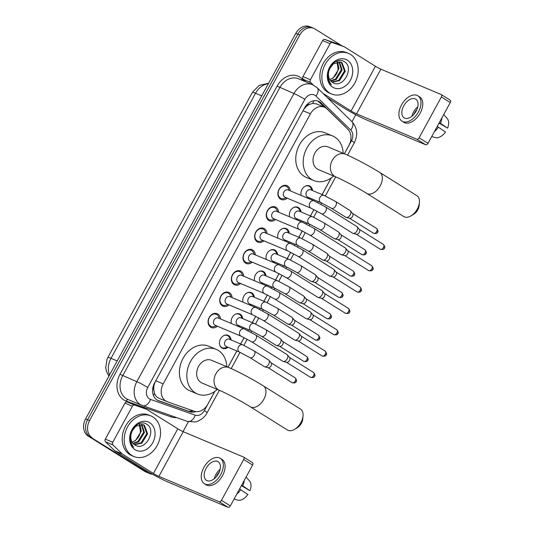 <?xml version="1.0" encoding="UTF-8"?>
<svg xmlns="http://www.w3.org/2000/svg" width="534" height="534" viewBox="0 0 534 534"><rect width="100%" height="100%" fill="white"/><g stroke="black" fill="none" stroke-linecap="round" stroke-linejoin="round"><path stroke-width="0.8" d="M228.011 347.254A7.042 5.574 -67.2 0 1 222.565 348.308A7.042 5.574 -67.2 0 1 221.937 347.981A7.042 5.574 -67.2 0 1 220.348 339.25A7.042 5.574 -67.2 0 1 228.031 335.325A7.042 5.574 -67.2 0 1 228.659 335.652A7.042 5.574 -67.2 0 1 231.082 339.951M231.362 323.504A7.042 5.574 -67.2 0 1 233.245 315.981A7.042 5.574 -67.2 0 1 239.666 313.985A7.042 5.574 -67.2 0 1 240.293 314.312A7.042 5.574 -67.2 0 1 242.716 318.611M239.646 325.914A7.042 5.574 -67.2 0 1 238.665 326.574M243.003 302.164A7.042 5.574 -67.2 0 1 244.879 294.641A7.042 5.574 -67.2 0 1 251.3 292.639A7.042 5.574 -67.2 0 1 251.935 292.966A7.042 5.574 -67.2 0 1 254.351 297.264M251.28 304.567A7.042 5.574 -67.2 0 1 250.299 305.234M254.638 280.824A7.042 5.574 -67.2 0 1 256.52 273.295A7.042 5.574 -67.2 0 1 262.935 271.299A7.042 5.574 -67.2 0 1 263.569 271.626A7.042 5.574 -67.2 0 1 265.992 275.924M262.922 283.227A7.042 5.574 -67.2 0 1 261.934 283.894M266.272 259.477A7.042 5.574 -67.2 0 1 268.155 251.955A7.042 5.574 -67.2 0 1 274.576 249.952A7.042 5.574 -67.2 0 1 275.204 250.279A7.042 5.574 -67.2 0 1 277.627 254.578M274.556 261.88A7.042 5.574 -67.2 0 1 273.575 262.548M277.914 238.137A7.042 5.574 -67.2 0 1 279.789 230.608A7.042 5.574 -67.2 0 1 286.211 228.612A7.042 5.574 -67.2 0 1 286.845 228.939A7.042 5.574 -67.2 0 1 289.261 233.238M286.191 240.54A7.042 5.574 -67.2 0 1 285.209 241.208M289.548 216.791A7.042 5.574 -67.2 0 1 291.43 209.268A7.042 5.574 -67.2 0 1 297.845 207.272A7.042 5.574 -67.2 0 1 298.479 207.599A7.042 5.574 -67.2 0 1 300.902 211.898M297.825 219.2A7.042 5.574 -67.2 0 1 296.844 219.861M301.183 195.451A7.042 5.574 -67.2 0 1 303.065 187.921A7.042 5.574 -67.2 0 1 309.486 185.925A7.042 5.574 -67.2 0 1 310.114 186.253A7.042 5.574 -67.2 0 1 312.537 190.551M309.466 197.854A7.042 5.574 -67.2 0 1 308.485 198.521M217.365 326.214A7.489 5.927 -67.2 0 1 211.357 327.516A7.489 5.927 -67.2 0 1 210.69 327.168A7.489 5.927 -67.2 0 1 208.994 317.877A7.489 5.927 -67.2 0 1 217.164 313.705A7.489 5.927 -67.2 0 1 217.839 314.052A7.489 5.927 -67.2 0 1 220.435 318.911M228.999 304.867A7.489 5.927 -67.2 0 1 222.998 306.176A7.489 5.927 -67.2 0 1 222.324 305.828A7.489 5.927 -67.2 0 1 220.635 296.537A7.489 5.927 -67.2 0 1 228.806 292.365A7.489 5.927 -67.2 0 1 229.473 292.712A7.489 5.927 -67.2 0 1 232.07 297.565M240.64 283.527A7.489 5.927 -67.2 0 1 234.633 284.829A7.489 5.927 -67.2 0 1 233.959 284.482A7.489 5.927 -67.2 0 1 232.27 275.19A7.489 5.927 -67.2 0 1 240.44 271.018A7.489 5.927 -67.2 0 1 241.114 271.365A7.489 5.927 -67.2 0 1 243.711 276.225M252.275 262.187A7.489 5.927 -67.2 0 1 246.267 263.489A7.489 5.927 -67.2 0 1 245.6 263.142A7.489 5.927 -67.2 0 1 243.904 253.85A7.489 5.927 -67.2 0 1 252.075 249.678A7.489 5.927 -67.2 0 1 252.749 250.025A7.489 5.927 -67.2 0 1 255.345 254.885M263.909 240.841A7.489 5.927 -67.2 0 1 257.902 242.142A7.489 5.927 -67.2 0 1 257.234 241.795A7.489 5.927 -67.2 0 1 255.539 232.504A7.489 5.927 -67.2 0 1 263.716 228.332A7.489 5.927 -67.2 0 1 264.383 228.686A7.489 5.927 -67.2 0 1 266.98 233.538M275.551 219.501A7.489 5.927 -67.2 0 1 269.543 220.802A7.489 5.927 -67.2 0 1 268.869 220.455A7.489 5.927 -67.2 0 1 267.18 211.164A7.489 5.927 -67.2 0 1 275.35 206.992A7.489 5.927 -67.2 0 1 276.018 207.339A7.489 5.927 -67.2 0 1 278.621 212.198M287.185 198.154A7.489 5.927 -67.2 0 1 281.178 199.456A7.489 5.927 -67.2 0 1 280.51 199.109A7.489 5.927 -67.2 0 1 278.815 189.824A7.489 5.927 -67.2 0 1 286.985 185.652A7.489 5.927 -67.2 0 1 287.659 185.999A7.489 5.927 -67.2 0 1 290.256 190.852M344.337 153.772L348.996 145.221A13.203 10.446 112.8 0 0 347.848 129.241L327.068 108.969A13.203 10.446 112.8 0 0 325.62 107.828A13.203 10.446 112.8 0 0 324.438 107.221A13.203 10.446 112.8 0 0 310.421 113.822L163.184 383.873A13.203 10.446 112.8 0 0 166.962 401.608A13.203 10.446 112.8 0 0 167.422 401.788L194.122 411.187A13.203 10.446 112.8 0 0 207.686 404.405L214.775 391.395M153.839 390.147A13.203 10.446 -67.2 0 1 154.072 385.261L153.959 385.468A4.399 3.484 112.8 0 0 153.839 390.147L154.566 393.304C155.394 395.827 156.996 397.523 159.359 398.391M324.438 107.221L316.508 103.883L312.604 103.449L309.687 104.297A4.399 3.484 112.8 0 0 305.942 106.713A13.203 1.028 -151.4 0 0 305.468 106.42M305.942 106.713L305.828 106.913A13.203 10.446 -67.2 0 1 309.687 104.297M305.828 106.913L303.773 109.35M155.094 382.017L154.072 385.261M227.971 367.198L236.822 350.965M240.634 343.969L244.105 337.601M247.903 330.646L248.457 329.618M252.268 322.629L255.746 316.262M259.537 309.299L260.098 308.278M263.909 301.283L267.38 294.915M271.172 287.959L271.733 286.932M275.544 279.943L279.015 273.575M282.813 266.613L283.367 265.592M287.179 258.596L290.65 252.228M294.448 245.273L295.008 244.245M298.82 237.256L302.291 230.888M306.082 223.926L306.643 222.905M310.454 215.916L313.925 209.548M317.717 202.586L318.277 201.558M322.089 194.57L331.14 177.969M152.557 474.232A13.203 10.446 -67.2 0 1 149.707 473.591A13.203 10.446 -67.2 0 1 148.525 472.977L90.166 436.899A13.203 10.446 -67.2 0 1 87.569 419.777L297.825 34.143A13.203 10.446 -67.2 0 1 311.843 27.534A13.203 10.446 -67.2 0 0 297.825 34.143L87.569 419.777A13.203 10.446 -67.2 0 0 90.166 436.899L146.543 472.143L88.183 436.064A13.203 10.446 -67.2 0 1 85.58 418.943L295.836 33.308A13.203 10.446 -67.2 0 1 309.86 26.7L313.825 28.369A13.203 10.446 -67.2 0 1 315.007 28.983L341.934 45.811M149.707 473.591L147.724 472.75A13.203 10.446 -67.2 0 1 146.543 472.143A13.203 10.446 -67.2 0 0 147.724 472.75L145.742 471.916A13.203 10.446 -67.2 0 1 144.554 471.302L88.183 436.064M346.119 127.559A13.203 10.446 112.8 0 0 345.091 126.371L321.201 103.055A13.203 10.446 112.8 0 0 319.753 101.914A13.203 10.446 112.8 0 0 318.564 101.3A13.203 10.446 112.8 0 0 304.547 107.908L154.573 382.971A13.203 10.446 112.8 0 0 158.358 400.707A13.203 10.446 112.8 0 0 158.818 400.887L189.523 411.701A13.203 10.446 112.8 0 0 195.704 411.574M317.55 100.946A13.203 10.446 -67.2 0 1 317.763 101.08A13.203 10.446 -67.2 0 1 319.212 102.221L324.258 107.14M92.148 437.733A13.203 10.446 -67.2 0 1 89.552 420.612L299.808 34.977A13.203 10.446 -67.2 0 1 313.825 28.369M355.777 114.743L351.986 121.692M188.415 421.706L183.022 431.599M193.275 410.893A13.203 10.446 -67.2 0 1 187.541 410.866L157.49 400.28M329.518 92.943A22.007 17.415 -67.2 0 1 324.545 65.655A22.007 17.415 -67.2 0 1 348.555 53.4A22.007 17.415 -67.2 0 1 350.524 54.421A22.007 17.415 -67.2 0 1 355.497 81.709A22.007 17.415 -67.2 0 1 331.487 93.971A22.007 17.415 -67.2 0 1 329.518 92.943M331.487 93.971L329.505 93.136A22.007 17.415 -67.2 0 1 327.536 92.108A22.007 17.415 -67.2 0 1 322.563 64.821A22.007 17.415 -67.2 0 1 346.573 52.566L348.555 53.4M332.388 82.336C342.735 89.765 354.696 67.698 344.63 61.884C338.002 56.597 326.781 66.183 327.676 76.389C327.903 79.946 329.138 82.737 331.394 84.772C327.542 79.733 327.102 74.179 330.059 68.118A11 8.704 -67.2 0 0 332.288 82.269A11 8.704 -67.2 0 0 332.388 82.336M347.374 60.202A15.406 12.189 -67.2 0 1 350.404 80.173A15.406 12.189 -67.2 0 1 332.669 87.169A15.406 12.189 -67.2 0 1 329.638 67.191A15.406 12.189 -67.2 0 1 347.374 60.202M331.848 81.969L338.71 80.367L344.483 70.955L341.213 62.345L340.672 62.037M332.195 82.209L339.497 80.694L345.271 71.282L342 62.672L341.072 62.191L333.476 63.693L330.059 68.118M330.566 80.761L335.559 79.039L341.333 69.627L338.963 61.717M330.866 81.101L336.347 79.372L342.12 69.961L339.41 61.75M337.027 61.904L338.089 68.913A11 8.704 -67.2 0 1 329.692 79.493M329.732 79.559L333.196 78.044L338.97 68.632L337.535 61.804M305.782 81.822L303.165 79.266A2.203 1.742 -67.2 0 1 302.972 76.602L310.414 79.733L330.052 43.708L322.609 40.577A2.203 1.742 -67.2 0 1 324.872 39.449L336.7 43.614A2.203 1.742 -67.2 0 1 336.774 43.641A2.203 1.742 -67.2 0 1 336.854 43.675M302.972 76.602L322.609 40.577M327.335 97.642L343.636 107.828A17.602 1.368 -151.4 0 0 365.423 119.422L425.711 144.781L416.807 139.214L356.525 113.855A4.399 0.34 28.6 0 1 351.078 110.959L322.997 93.403M450.075 100.092A2.203 1.335 122 0 1 450.195 100.152A2.203 1.335 122 0 1 450.269 102.535L441.364 96.974A2.203 1.335 -58 0 0 441.291 94.585A2.203 1.335 -58 0 0 441.177 94.525L380.889 69.166A4.399 0.34 28.6 0 1 375.442 66.269L344.417 46.879A2.203 1.742 112.8 0 0 344.216 46.772A2.203 1.742 112.8 0 0 344.143 46.745L332.315 42.58A2.203 1.742 112.8 0 0 330.052 43.708M416.807 139.214A2.203 1.335 -58 0 0 419.103 137.812L428.001 143.372L450.269 102.535M428.001 143.372A2.203 1.335 122 0 1 425.711 144.781M419.103 137.812L441.364 96.974M310.414 79.733A2.203 1.742 112.8 0 0 310.608 82.396L313.258 84.979M416.146 111.105A11 6.675 -58 0 0 415.779 99.164A11 6.675 -58 0 0 403.744 105.886A11 6.675 -58 0 0 404.111 117.82A11 6.675 -58 0 0 416.146 111.105M417.768 106.873A11 6.675 -58 0 0 413.536 112.007A11 6.675 -58 0 0 411.914 116.232M439.048 123.12L447.592 128.147L439.322 122.62M416.867 109.624A8.804 5.34 -58 0 0 414.778 112.527A8.804 5.34 -58 0 0 413.99 114.223M402.015 121.185L403.791 122.293A14.965 9.078 -58 0 0 420.158 113.155A14.965 9.078 -58 0 0 419.657 96.914L417.875 95.806A14.965 9.078 -58 0 0 401.508 104.944A14.965 9.078 -58 0 0 402.015 121.185A14.965 9.078 -58 0 0 418.382 112.04A14.965 9.078 -58 0 0 417.875 95.806M434.382 131.678A14.525 8.811 -58 0 0 438.354 127.179L445.489 131.998A11.441 6.942 -58 0 1 436.091 137.765L431.712 136.577M437.219 126.471L438.354 127.179M440.45 123.327A14.525 8.811 -58 0 0 441.952 117.787M447.592 128.147A11.441 6.942 -58 0 0 447.225 118.521L443.721 114.543M131.865 455.469A22.007 17.415 -67.2 0 1 126.892 428.175A22.007 17.415 -67.2 0 1 150.902 415.919A22.007 17.415 -67.2 0 1 152.871 416.941A22.007 17.415 -67.2 0 1 157.844 444.235A22.007 17.415 -67.2 0 1 133.834 456.49A22.007 17.415 -67.2 0 1 131.865 455.469M133.834 456.49L131.851 455.656A22.007 17.415 -67.2 0 1 129.882 454.634A22.007 17.415 -67.2 0 1 124.909 427.34A22.007 17.415 -67.2 0 1 148.919 415.085L150.902 415.919M134.735 444.855C145.081 452.285 157.043 430.217 146.977 424.403C140.349 419.123 129.128 428.709 130.022 438.908C130.249 442.466 131.484 445.263 133.74 447.298C129.889 442.259 129.448 436.705 132.405 430.638A11 8.704 -67.2 0 0 134.635 444.795A11 8.704 -67.2 0 0 134.735 444.855M149.72 422.721A15.406 12.189 -67.2 0 1 152.751 442.699A15.406 12.189 -67.2 0 1 135.015 449.688A15.406 12.189 -67.2 0 1 131.985 429.716A15.406 12.189 -67.2 0 1 149.72 422.721M134.194 444.495L141.056 442.886L146.83 433.474L143.559 424.864L143.019 424.557M134.541 444.735L141.844 443.22L147.618 433.808L144.347 425.197L143.419 424.71L135.823 426.219L132.405 430.638M132.913 443.28L137.905 441.558L143.679 432.153L141.31 424.236M133.213 443.627L138.693 441.892L144.467 432.48L141.757 424.276M139.374 424.423L140.435 431.432A11 8.704 -67.2 0 1 132.038 442.019M132.078 442.079L135.543 440.563L141.316 431.158L139.881 424.323M419.397 202.393L419.13 205.583A7.923 4.806 122 0 1 417.775 209.855A7.923 4.806 122 0 1 413.703 214.267L410.953 215.903A12.322 7.476 -58 0 0 417.288 209.048A12.322 7.476 -58 0 0 419.397 202.393A12.322 7.476 -58 0 0 416.874 195.678L379.781 172.489A12.322 7.476 122 0 1 380.195 185.865A12.322 7.476 122 0 1 366.718 193.388L403.804 216.577A12.322 7.476 -58 0 0 410.953 215.903M335.786 176.914A12.322 9.752 112.8 0 1 334.678 176.34A12.322 9.752 112.8 0 1 332.255 160.36A12.322 9.752 112.8 0 1 345.338 154.192L327.976 146.89A12.322 9.752 112.8 0 0 314.533 153.752A12.322 9.752 112.8 0 0 317.316 169.031A12.322 9.752 112.8 0 0 318.418 169.605L335.786 176.914C342.548 179.684 358.074 187.921 366.718 193.388M333.61 176A24.204 19.151 -67.2 0 1 313.812 180.559A24.204 19.151 -67.2 0 1 311.642 179.437A24.204 19.151 -67.2 0 1 306.176 149.413A24.204 19.151 -67.2 0 1 332.582 135.936A24.204 19.151 -67.2 0 1 334.745 137.058A24.204 19.151 -67.2 0 1 343.168 153.278M313.812 180.559L306.369 177.428A24.204 19.151 -67.2 0 1 304.2 176.307A24.204 19.151 -67.2 0 1 298.733 146.283A24.204 19.151 -67.2 0 1 325.139 132.806L332.582 135.936M303.032 415.819L302.765 419.01A7.923 4.806 122 0 1 301.41 423.288A7.923 4.806 122 0 1 297.338 427.694L294.588 429.336A12.322 7.476 -58 0 0 300.922 422.474A12.322 7.476 -58 0 0 303.032 415.819A12.322 7.476 -58 0 0 300.508 409.104L263.416 385.922A12.322 7.476 122 0 1 263.829 399.292A12.322 7.476 122 0 1 250.353 406.821L287.439 430.004A12.322 7.476 -58 0 0 294.588 429.336M219.421 390.341A12.322 9.752 112.8 0 1 218.313 389.767A12.322 9.752 112.8 0 1 215.89 373.787A12.322 9.752 112.8 0 1 228.973 367.619L211.611 360.316A12.322 9.752 112.8 0 0 198.167 367.178A12.322 9.752 112.8 0 0 200.951 382.464A12.322 9.752 112.8 0 0 202.052 383.038L219.421 390.341C226.182 393.117 241.708 401.354 250.353 406.821M217.245 389.426A24.204 19.151 -67.2 0 1 197.447 393.992A24.204 19.151 -67.2 0 1 195.277 392.864A24.204 19.151 -67.2 0 1 189.81 362.846A24.204 19.151 -67.2 0 1 216.217 349.363A24.204 19.151 -67.2 0 1 218.379 350.491A24.204 19.151 -67.2 0 1 226.803 366.711M197.447 393.992L190.004 390.861A24.204 19.151 -67.2 0 1 187.834 389.733A24.204 19.151 -67.2 0 1 182.368 359.716A24.204 19.151 -67.2 0 1 208.774 346.232L216.217 349.363M289.161 190.391L288.654 189.016A6.602 5.227 112.8 0 0 286.738 186.566A6.602 5.227 112.8 0 0 286.144 186.259A6.602 5.227 112.8 0 0 278.942 189.937A6.602 5.227 112.8 0 0 280.437 198.121A6.602 5.227 112.8 0 0 281.024 198.428A6.602 5.227 112.8 0 0 284.749 198.294L286.091 197.693M288.1 189.944A3.958 3.137 112.8 0 0 283.781 192.153A3.958 3.137 112.8 0 0 284.675 197.066A3.958 3.137 112.8 0 0 285.029 197.246L311.028 208.187A3.958 3.137 112.8 0 1 310.675 208A3.958 3.137 112.8 0 1 309.78 203.087A3.958 3.137 112.8 0 1 314.099 200.884L288.1 189.944M356.625 226.409A3.958 2.403 122 0 1 356.832 226.523A3.958 2.403 122 0 1 357.186 226.823A3.958 2.403 122 0 1 356.966 230.815A3.958 2.403 122 0 1 353.061 233.418A3.958 2.403 122 0 1 352.841 233.345A3.958 2.403 122 0 1 352.634 233.238L321.361 213.687L311.028 208.187M357.186 226.823L359.469 229.527A2.864 1.736 122 0 1 359.315 232.41A2.864 1.736 122 0 1 356.492 234.292A2.864 1.736 122 0 1 356.338 234.239M277.52 211.738L277.019 210.356A6.602 5.227 112.8 0 0 275.103 207.906A6.602 5.227 112.8 0 0 274.509 207.606A6.602 5.227 112.8 0 0 267.307 211.277A6.602 5.227 112.8 0 0 268.802 219.467A6.602 5.227 112.8 0 0 269.39 219.774A6.602 5.227 112.8 0 0 273.114 219.641L274.449 219.04M276.465 211.29A3.958 3.137 112.8 0 0 272.14 213.493A3.958 3.137 112.8 0 0 273.034 218.406A3.958 3.137 112.8 0 0 273.388 218.593L299.394 229.527A3.958 3.137 112.8 0 1 299.04 229.346A3.958 3.137 112.8 0 1 298.146 224.427A3.958 3.137 112.8 0 1 302.464 222.224L276.465 211.29M344.984 247.756A3.958 2.403 122 0 1 345.198 247.863A3.958 2.403 122 0 1 345.545 248.17A3.958 2.403 122 0 1 345.331 252.161A3.958 2.403 122 0 1 341.426 254.765A3.958 2.403 122 0 1 341.206 254.691A3.958 2.403 122 0 1 340.999 254.578L309.727 235.033L299.394 229.527M345.545 248.17L347.834 250.873A2.864 1.736 122 0 1 347.674 253.757A2.864 1.736 122 0 1 344.857 255.632A2.864 1.736 122 0 1 344.697 255.579L368.7 270.598C371.243 271.098 372.585 270.751 372.725 269.543L371.831 268.849A2.864 1.736 122 0 1 368.7 270.598M265.885 233.078L265.378 231.703A6.602 5.227 112.8 0 0 263.462 229.253A6.602 5.227 112.8 0 0 262.875 228.946A6.602 5.227 112.8 0 0 255.673 232.624A6.602 5.227 112.8 0 0 257.161 240.807A6.602 5.227 112.8 0 0 257.755 241.114A6.602 5.227 112.8 0 0 261.473 240.981L262.815 240.38M264.824 232.63A3.958 3.137 112.8 0 0 260.505 234.84A3.958 3.137 112.8 0 0 261.4 239.753A3.958 3.137 112.8 0 0 261.753 239.933L287.753 250.873A3.958 3.137 112.8 0 1 287.399 250.686A3.958 3.137 112.8 0 1 286.504 245.773A3.958 3.137 112.8 0 1 290.823 243.571L264.824 232.63M333.349 269.096A3.958 2.403 122 0 1 333.556 269.203A3.958 2.403 122 0 1 333.91 269.51A3.958 2.403 122 0 1 333.69 273.501A3.958 2.403 122 0 1 329.785 276.105A3.958 2.403 122 0 1 329.571 276.031A3.958 2.403 122 0 1 329.358 275.924L298.085 256.373L287.753 250.873M333.91 269.51L336.2 272.213A2.864 1.736 122 0 1 336.04 275.097A2.864 1.736 122 0 1 333.223 276.979A2.864 1.736 122 0 1 333.062 276.926M254.251 254.418L253.743 253.043A6.602 5.227 112.8 0 0 251.828 250.593A6.602 5.227 112.8 0 0 251.234 250.286A6.602 5.227 112.8 0 0 244.031 253.964A6.602 5.227 112.8 0 0 245.527 262.154A6.602 5.227 112.8 0 0 246.114 262.461A6.602 5.227 112.8 0 0 249.839 262.327L251.18 261.72M253.189 253.977A3.958 3.137 112.8 0 0 248.871 256.18A3.958 3.137 112.8 0 0 249.765 261.093A3.958 3.137 112.8 0 0 250.119 261.28L276.118 272.213A3.958 3.137 112.8 0 1 275.764 272.026A3.958 3.137 112.8 0 1 274.87 267.113A3.958 3.137 112.8 0 1 279.189 264.911L253.189 253.977M321.715 290.443A3.958 2.403 122 0 1 321.922 290.549A3.958 2.403 122 0 1 322.276 290.85A3.958 2.403 122 0 1 322.055 294.848A3.958 2.403 122 0 1 318.151 297.445A3.958 2.403 122 0 1 317.93 297.378A3.958 2.403 122 0 1 317.723 297.264L286.451 277.72L276.118 272.213M322.276 290.85L324.559 293.553A2.864 1.736 122 0 1 324.405 296.443A2.864 1.736 122 0 1 321.581 298.319A2.864 1.736 122 0 1 321.428 298.266M242.616 275.764L242.109 274.389A6.602 5.227 112.8 0 0 240.193 271.939A6.602 5.227 112.8 0 0 239.599 271.632A6.602 5.227 112.8 0 0 232.397 275.31A6.602 5.227 112.8 0 0 233.892 283.494A6.602 5.227 112.8 0 0 234.479 283.801A6.602 5.227 112.8 0 0 238.204 283.667L239.539 283.067M241.555 275.317A3.958 3.137 112.8 0 0 237.229 277.526A3.958 3.137 112.8 0 0 238.124 282.439A3.958 3.137 112.8 0 0 238.484 282.619L264.484 293.553A3.958 3.137 112.8 0 1 264.13 293.373A3.958 3.137 112.8 0 1 263.235 288.46A3.958 3.137 112.8 0 1 267.554 286.251L241.555 275.317M310.08 311.783A3.958 2.403 122 0 1 310.287 311.889A3.958 2.403 122 0 1 310.634 312.196A3.958 2.403 122 0 1 310.421 316.188A3.958 2.403 122 0 1 306.516 318.791A3.958 2.403 122 0 1 306.296 318.718A3.958 2.403 122 0 1 306.089 318.611L274.816 299.06L264.484 293.553M310.634 312.196L312.924 314.9A2.864 1.736 122 0 1 312.764 317.783A2.864 1.736 122 0 1 309.947 319.659A2.864 1.736 122 0 1 309.787 319.612M230.975 297.104L230.468 295.729A6.602 5.227 112.8 0 0 228.552 293.279A6.602 5.227 112.8 0 0 227.965 292.972A6.602 5.227 112.8 0 0 220.762 296.65A6.602 5.227 112.8 0 0 222.251 304.841A6.602 5.227 112.8 0 0 222.845 305.148A6.602 5.227 112.8 0 0 226.57 305.007L227.905 304.407M229.914 296.664A3.958 3.137 112.8 0 0 225.595 298.866A3.958 3.137 112.8 0 0 226.489 303.779A3.958 3.137 112.8 0 0 226.843 303.966L252.842 314.9A3.958 3.137 112.8 0 1 252.489 314.713A3.958 3.137 112.8 0 1 251.594 309.8A3.958 3.137 112.8 0 1 255.919 307.597L229.914 296.664M298.439 333.129A3.958 2.403 122 0 1 298.653 333.236A3.958 2.403 122 0 1 299 333.536A3.958 2.403 122 0 1 298.786 337.535A3.958 2.403 122 0 1 294.875 340.131A3.958 2.403 122 0 1 294.661 340.058A3.958 2.403 122 0 1 294.448 339.951L263.175 320.407L252.842 314.9M299 333.536L301.289 336.24A2.864 1.736 122 0 1 301.129 339.123A2.864 1.736 122 0 1 298.312 341.006A2.864 1.736 122 0 1 298.152 340.952L322.156 355.971C324.699 356.472 326.04 356.118 326.181 354.916L325.279 354.222A2.864 1.736 122 0 1 322.156 355.971M219.341 318.451L218.833 317.069A6.602 5.227 112.8 0 0 216.917 314.626A6.602 5.227 112.8 0 0 216.323 314.319A6.602 5.227 112.8 0 0 209.128 317.997A6.602 5.227 112.8 0 0 210.616 326.181A6.602 5.227 112.8 0 0 211.21 326.488A6.602 5.227 112.8 0 0 214.928 326.354L216.27 325.753M218.279 318.004A3.958 3.137 112.8 0 0 213.96 320.213A3.958 3.137 112.8 0 0 214.855 325.119A3.958 3.137 112.8 0 0 215.209 325.306L241.208 336.24A3.958 3.137 112.8 0 1 240.854 336.06A3.958 3.137 112.8 0 1 239.96 331.14A3.958 3.137 112.8 0 1 244.278 328.937L218.279 318.004M286.805 354.469A3.958 2.403 122 0 1 287.012 354.576A3.958 2.403 122 0 1 287.365 354.883A3.958 2.403 122 0 1 287.145 358.875A3.958 2.403 122 0 1 283.24 361.478A3.958 2.403 122 0 1 283.027 361.405A3.958 2.403 122 0 1 282.813 361.298L251.541 341.747L241.208 336.24M287.365 354.883L289.648 357.586A2.864 1.736 122 0 1 289.495 360.47A2.864 1.736 122 0 1 286.671 362.346A2.864 1.736 122 0 1 286.518 362.292M311.829 190.258L311.322 188.876A6.602 5.227 112.8 0 0 309.406 186.433A6.602 5.227 112.8 0 0 308.819 186.126A6.602 5.227 112.8 0 0 305.301 186.172M310.768 189.81A3.958 3.137 112.8 0 0 306.449 192.013A3.958 3.137 112.8 0 0 307.344 196.926A3.958 3.137 112.8 0 0 307.697 197.113L321.094 202.746A3.958 3.137 112.8 0 1 320.74 202.56A3.958 3.137 112.8 0 1 319.846 197.647A3.958 3.137 112.8 0 1 324.165 195.444L310.768 189.81M349.837 210.436A3.958 2.403 122 0 1 350.05 210.55A3.958 2.403 122 0 1 350.397 210.85A3.958 2.403 122 0 1 350.184 214.848A3.958 2.403 122 0 1 346.279 217.445A3.958 2.403 122 0 1 346.059 217.371A3.958 2.403 122 0 1 345.852 217.265L331.427 208.253L321.094 202.746M350.397 210.85L352.687 213.553A2.864 1.736 122 0 1 352.527 216.437A2.864 1.736 122 0 1 349.71 218.319A2.864 1.736 122 0 1 349.55 218.266L373.553 233.285C376.096 233.785 377.438 233.431 377.578 232.23L376.684 231.536A2.864 1.736 122 0 1 373.553 233.285M300.195 211.597L299.687 210.222A6.602 5.227 112.8 0 0 297.772 207.773A6.602 5.227 112.8 0 0 297.178 207.466A6.602 5.227 112.8 0 0 293.667 207.512M299.133 211.15A3.958 3.137 112.8 0 0 294.815 213.36A3.958 3.137 112.8 0 0 295.709 218.273A3.958 3.137 112.8 0 0 296.063 218.453L309.46 224.093A3.958 3.137 112.8 0 1 309.106 223.906A3.958 3.137 112.8 0 1 308.211 218.993A3.958 3.137 112.8 0 1 312.53 216.784L299.133 211.15M338.202 231.783A3.958 2.403 122 0 1 338.409 231.889A3.958 2.403 122 0 1 338.763 232.197A3.958 2.403 122 0 1 338.543 236.188A3.958 2.403 122 0 1 334.638 238.791A3.958 2.403 122 0 1 334.424 238.718A3.958 2.403 122 0 1 334.211 238.605L319.793 229.593L309.46 224.093M338.763 232.197L341.046 234.9A2.864 1.736 122 0 1 340.892 237.784A2.864 1.736 122 0 1 338.069 239.659A2.864 1.736 122 0 1 337.915 239.606M288.56 232.944L288.053 231.562A6.602 5.227 112.8 0 0 286.137 229.113A6.602 5.227 112.8 0 0 285.543 228.806A6.602 5.227 112.8 0 0 282.025 228.852M287.499 232.497A3.958 3.137 112.8 0 0 283.174 234.7A3.958 3.137 112.8 0 0 284.075 239.612A3.958 3.137 112.8 0 0 284.428 239.799L297.825 245.433A3.958 3.137 112.8 0 1 297.471 245.246A3.958 3.137 112.8 0 1 296.577 240.333A3.958 3.137 112.8 0 1 300.896 238.131L287.499 232.497M326.568 253.123A3.958 2.403 122 0 1 326.775 253.236A3.958 2.403 122 0 1 327.122 253.537A3.958 2.403 122 0 1 326.908 257.528A3.958 2.403 122 0 1 323.003 260.131A3.958 2.403 122 0 1 322.783 260.058A3.958 2.403 122 0 1 322.576 259.951L308.158 250.94L297.825 245.433M327.122 253.537L329.411 256.24A2.864 1.736 122 0 1 329.258 259.123A2.864 1.736 122 0 1 326.434 261.006A2.864 1.736 122 0 1 326.274 260.952L350.277 275.971C352.827 276.472 354.169 276.118 354.309 274.917L353.408 274.222A2.864 1.736 122 0 1 350.277 275.971M276.919 254.284L276.412 252.909A6.602 5.227 112.8 0 0 274.496 250.459A6.602 5.227 112.8 0 0 273.909 250.152A6.602 5.227 112.8 0 0 270.391 250.199M275.858 253.837A3.958 3.137 112.8 0 0 271.539 256.046A3.958 3.137 112.8 0 0 272.433 260.959A3.958 3.137 112.8 0 0 272.787 261.139L286.184 266.773A3.958 3.137 112.8 0 1 285.83 266.593A3.958 3.137 112.8 0 1 284.936 261.673A3.958 3.137 112.8 0 1 289.261 259.471L275.858 253.837M314.926 274.469A3.958 2.403 122 0 1 315.14 274.576A3.958 2.403 122 0 1 315.487 274.883A3.958 2.403 122 0 1 315.274 278.875A3.958 2.403 122 0 1 311.369 281.478A3.958 2.403 122 0 1 311.148 281.405A3.958 2.403 122 0 1 310.942 281.291L296.517 272.28L286.184 266.773M315.487 274.883L317.777 277.587A2.864 1.736 122 0 1 317.617 280.47A2.864 1.736 122 0 1 314.8 282.346A2.864 1.736 122 0 1 314.639 282.292M265.285 275.624L264.777 274.249A6.602 5.227 112.8 0 0 262.861 271.799A6.602 5.227 112.8 0 0 262.274 271.492A6.602 5.227 112.8 0 0 258.756 271.539M264.223 275.184A3.958 3.137 112.8 0 0 259.904 277.386A3.958 3.137 112.8 0 0 260.799 282.299A3.958 3.137 112.8 0 0 261.153 282.486L274.549 288.12A3.958 3.137 112.8 0 1 274.196 287.933A3.958 3.137 112.8 0 1 273.301 283.02A3.958 3.137 112.8 0 1 277.62 280.817L264.223 275.184M303.292 295.809A3.958 2.403 122 0 1 303.499 295.916A3.958 2.403 122 0 1 303.853 296.223A3.958 2.403 122 0 1 303.632 300.215A3.958 2.403 122 0 1 299.728 302.818A3.958 2.403 122 0 1 299.514 302.745A3.958 2.403 122 0 1 299.3 302.638L284.882 293.62L274.549 288.12M303.853 296.223L306.136 298.927A2.864 1.736 122 0 1 305.982 301.81A2.864 1.736 122 0 1 303.158 303.692A2.864 1.736 122 0 1 303.005 303.639M253.65 296.971L253.143 295.596A6.602 5.227 112.8 0 0 251.227 293.146A6.602 5.227 112.8 0 0 250.633 292.839A6.602 5.227 112.8 0 0 247.122 292.886M252.589 296.524A3.958 3.137 112.8 0 0 248.27 298.733A3.958 3.137 112.8 0 0 249.164 303.646A3.958 3.137 112.8 0 0 249.518 303.826L262.915 309.46A3.958 3.137 112.8 0 1 262.561 309.279A3.958 3.137 112.8 0 1 261.667 304.36A3.958 3.137 112.8 0 1 265.985 302.157L252.589 296.524M291.657 317.156A3.958 2.403 122 0 1 291.864 317.263A3.958 2.403 122 0 1 292.218 317.563A3.958 2.403 122 0 1 291.998 321.561A3.958 2.403 122 0 1 288.093 324.158A3.958 2.403 122 0 1 287.873 324.091A3.958 2.403 122 0 1 287.666 323.978L273.248 314.967L262.915 309.46M292.218 317.563L294.501 320.267A2.864 1.736 122 0 1 294.347 323.157A2.864 1.736 122 0 1 291.524 325.032A2.864 1.736 122 0 1 291.37 324.979M242.009 318.311L241.508 316.936A6.602 5.227 112.8 0 0 239.592 314.486A6.602 5.227 112.8 0 0 238.998 314.179A6.602 5.227 112.8 0 0 235.481 314.226M240.954 317.87A3.958 3.137 112.8 0 0 236.629 320.073A3.958 3.137 112.8 0 0 237.523 324.986A3.958 3.137 112.8 0 0 237.877 325.173L251.274 330.806A3.958 3.137 112.8 0 1 250.92 330.619A3.958 3.137 112.8 0 1 250.032 325.707A3.958 3.137 112.8 0 1 254.351 323.504L240.954 317.87M280.016 338.496A3.958 2.403 122 0 1 280.23 338.603A3.958 2.403 122 0 1 280.577 338.91A3.958 2.403 122 0 1 280.363 342.901A3.958 2.403 122 0 1 276.458 345.505A3.958 2.403 122 0 1 276.238 345.431A3.958 2.403 122 0 1 276.031 345.324L261.607 336.307L251.274 330.806M280.577 338.91L282.866 341.613A2.864 1.736 122 0 1 282.706 344.497A2.864 1.736 122 0 1 279.889 346.372A2.864 1.736 122 0 1 279.729 346.326L303.733 361.344C306.276 361.845 307.617 361.491 307.758 360.283L306.863 359.596A2.864 1.736 122 0 1 303.733 361.344M230.374 339.657L229.867 338.276A6.602 5.227 112.8 0 0 227.951 335.833A6.602 5.227 112.8 0 0 227.364 335.526A6.602 5.227 112.8 0 0 223.846 335.572M219.814 345.151A6.602 5.227 112.8 0 0 221.65 347.387A6.602 5.227 112.8 0 0 222.244 347.694A6.602 5.227 112.8 0 0 225.962 347.561L227.304 346.96M229.313 339.21A3.958 3.137 112.8 0 0 224.994 341.413A3.958 3.137 112.8 0 0 225.889 346.326A3.958 3.137 112.8 0 0 226.242 346.513L239.639 352.146A3.958 3.137 112.8 0 1 239.285 351.966A3.958 3.137 112.8 0 1 238.391 347.047A3.958 3.137 112.8 0 1 242.71 344.844L229.313 339.21M268.382 359.843A3.958 2.403 122 0 1 268.595 359.949A3.958 2.403 122 0 1 268.942 360.25A3.958 2.403 122 0 1 268.722 364.248A3.958 2.403 122 0 1 264.817 366.845A3.958 2.403 122 0 1 264.604 366.771A3.958 2.403 122 0 1 264.39 366.664L249.972 357.653L239.639 352.146M268.942 360.25L271.232 362.953A2.864 1.736 122 0 1 271.072 365.837A2.864 1.736 122 0 1 268.255 367.719A2.864 1.736 122 0 1 268.095 367.666M112.761 442.252A2.203 1.742 112.8 0 0 112.954 444.915L122.153 453.893A2.203 1.742 112.8 0 0 122.399 454.087L114.957 450.956A2.203 1.742 -67.2 0 1 114.71 450.763L105.512 441.785A2.203 1.742 -67.2 0 1 105.318 439.122L112.761 442.252L132.399 406.234L124.956 403.103A2.203 1.742 -67.2 0 1 127.219 401.969L139.047 406.134A2.203 1.742 -67.2 0 1 139.12 406.167A2.203 1.742 -67.2 0 1 139.2 406.2M105.318 439.122L124.956 403.103M114.957 450.956L145.982 470.347A17.602 1.368 -151.4 0 0 167.769 481.942L228.058 507.3L219.154 501.733L158.872 476.381A4.399 0.34 28.6 0 1 153.425 473.478L122.399 454.087M252.422 462.611A2.203 1.335 122 0 1 252.542 462.671A2.203 1.335 122 0 1 252.615 465.061L243.711 459.494A2.203 1.335 -58 0 0 243.637 457.104A2.203 1.335 -58 0 0 243.524 457.044L183.235 431.692A4.399 0.34 28.6 0 1 177.789 428.789L146.763 409.398A2.203 1.742 112.8 0 0 146.563 409.298A2.203 1.742 112.8 0 0 146.49 409.264L134.661 405.099A2.203 1.742 112.8 0 0 132.399 406.234M219.154 501.733A2.203 1.335 -58 0 0 221.45 500.331L230.348 505.898L252.615 465.061M230.348 505.898A2.203 1.335 122 0 1 228.058 507.3M221.45 500.331L243.711 459.494M218.493 473.625A11 6.675 -58 0 0 218.126 461.683A11 6.675 -58 0 0 206.091 468.405A11 6.675 -58 0 0 206.458 480.346A11 6.675 -58 0 0 218.493 473.625M220.115 469.393A11 6.675 -58 0 0 215.883 474.526A11 6.675 -58 0 0 214.261 478.758M241.395 485.64L249.939 490.673L241.668 485.139M219.214 472.143A8.804 5.34 -58 0 0 217.124 475.046A8.804 5.34 -58 0 0 216.337 476.749M204.362 483.704L206.137 484.819A14.965 9.078 -58 0 0 222.504 475.674A14.965 9.078 -58 0 0 222.004 459.44L220.222 458.326A14.965 9.078 -58 0 0 203.854 467.47A14.965 9.078 -58 0 0 204.362 483.704A14.965 9.078 -58 0 0 220.729 474.566A14.965 9.078 -58 0 0 220.222 458.326M236.729 494.197A14.525 8.811 -58 0 0 240.701 489.698L247.836 494.524A11.441 6.942 -58 0 1 238.438 500.285L234.059 499.096M239.566 488.99L240.701 489.698M242.796 485.847A14.525 8.811 -58 0 0 244.298 480.306M249.939 490.673A11.441 6.942 -58 0 0 249.572 481.041L246.067 477.062M153.405 395.36A13.203 8.063 -70.6 0 0 154.566 393.304M312.604 103.449A13.203 7.71 -45.7 0 0 313.945 100.739M190.304 411.34A13.203 8.063 -70.6 0 0 191.279 410.185M153.959 385.468A13.203 1.028 -151.4 0 0 153.558 385.214M303.018 110.712L310.421 113.822M155.781 380.762L163.184 383.873M108.876 376.216L106.46 371.35L105.732 367.672L107.074 359.095L107.875 357.433A15.406 1.195 28.6 0 1 111.012 358.314A17.602 13.931 112.8 0 0 109.53 375.022M268.382 83.658A17.602 13.931 112.8 0 0 255.526 93.263A15.406 1.195 -151.4 0 0 252.388 92.375L259.11 85.46L268.655 83.164M261.727 95.866L255.526 93.263L111.012 358.314L117.213 360.924M85.58 418.943L89.552 420.612M295.836 33.308L299.808 34.977M144.554 471.302L148.525 472.977M344.377 153.785L351.519 140.689A8.804 6.962 112.8 0 0 350.751 130.036L315.954 96.08A8.804 6.962 112.8 0 0 314.993 95.319A8.804 6.962 112.8 0 0 304.854 99.317L147.738 387.484A8.804 6.962 112.8 0 0 149.473 398.898A8.804 6.962 112.8 0 0 150.568 399.425L195.29 415.178A8.804 6.962 112.8 0 0 204.328 410.653L214.862 391.335M147.738 387.484A8.804 0.681 28.6 0 0 136.844 381.69L293.96 93.517A17.602 13.931 -67.2 0 1 312.65 84.712L298.513 78.765A17.602 13.931 112.8 0 0 279.816 87.569L122.7 375.742A17.602 13.931 112.8 0 0 126.171 398.571A17.602 13.931 112.8 0 0 127.746 399.385L141.89 405.333A17.602 13.931 -67.2 0 1 140.308 404.518A17.602 13.931 -67.2 0 1 136.844 381.69L119.976 374.287L277.093 86.121L293.96 93.517A8.804 0.681 28.6 0 1 304.854 99.317M187.22 421.319A8.804 5.38 -70.6 0 0 187.407 421.393L142.685 405.64A8.804 5.38 -70.6 0 1 142.498 405.573A17.602 13.931 -67.2 0 1 141.89 405.333L142.685 405.64A8.804 5.38 -70.6 0 0 150.568 399.425M277.093 86.121A19.805 15.673 -67.2 0 1 299.894 77.13A19.805 15.673 -67.2 0 1 302.07 78.845L304.62 81.335M176.56 417.575A19.805 15.673 -67.2 0 1 171.06 416.907L126.344 401.161A19.805 15.673 -67.2 0 1 119.976 374.287M228.011 367.218L236.869 350.978M240.68 343.989L244.151 337.622M247.943 330.666L248.504 329.638M252.315 322.649L255.786 316.282M259.577 309.32L260.138 308.292M263.95 301.303L267.421 294.935M271.219 287.98L271.773 286.952M275.584 279.963L279.055 273.595M282.853 266.633L283.414 265.612M287.225 258.616L290.696 252.255M294.488 245.293L295.048 244.265M298.86 237.276L302.331 230.908M306.122 223.953L306.683 222.925M310.494 215.93L313.965 209.568M317.763 202.606L318.324 201.578M322.135 194.59L331.227 177.909M171.06 416.907A2.203 1.342 109.4 0 1 171.701 415.859M126.344 401.161A2.203 1.342 109.4 0 1 128.187 399.572M301.536 80.033A2.203 1.282 134.3 0 1 302.07 78.845M204.328 410.653A8.804 0.681 28.6 0 1 207.099 412.782C204.515 418.069 198.201 421.673 195.104 421.933L187.407 421.393A8.804 5.38 -70.6 0 0 195.29 415.178M351.519 140.689A8.804 0.681 28.6 0 1 354.289 142.818C358.14 134.955 357.353 127.9 351.939 121.652L317.143 87.696A8.804 5.14 -45.7 0 1 315.954 96.08M350.751 130.036A8.804 5.14 -45.7 0 0 351.939 121.652M319.212 102.221L321.201 103.055M344.75 126.224L345.091 126.371M187.541 410.866L189.523 411.701M157.91 400.507L158.818 400.887M356.525 113.855L380.889 69.166M351.078 110.959L375.442 66.269M310.608 82.396L303.165 79.266M344.143 46.745L336.7 43.614M324.872 39.449L332.315 42.58M380.335 249.258C382.885 249.758 384.226 249.405 384.367 248.203C385.208 247.669 384.874 246.408 383.372 244.405A2.864 1.736 122 0 1 383.465 247.509A2.864 1.736 122 0 1 380.335 249.258L356.325 234.246M384.367 248.203L383.465 247.509M314.099 200.884L325.56 206.972A3.958 2.403 122 0 1 325.693 211.27A3.958 2.403 122 0 1 325.566 211.484A3.958 2.403 122 0 1 321.361 213.687M372.725 269.543C373.566 269.016 373.239 267.748 371.731 265.745A2.864 1.736 122 0 1 371.831 268.849M302.464 222.224L313.925 228.312A3.958 2.403 122 0 1 314.059 232.61A3.958 2.403 122 0 1 313.932 232.831A3.958 2.403 122 0 1 309.727 235.033M357.066 291.944C359.609 292.445 360.951 292.091 361.091 290.883C361.932 290.356 361.598 289.088 360.096 287.092A2.864 1.736 122 0 1 360.19 290.196A2.864 1.736 122 0 1 357.066 291.944L333.056 276.932M361.091 290.883L360.19 290.196M290.823 243.571L302.284 249.658A3.958 2.403 122 0 1 302.418 253.957A3.958 2.403 122 0 1 302.297 254.171A3.958 2.403 122 0 1 298.085 256.373M345.425 313.284C347.974 313.785 349.316 313.438 349.456 312.23C350.297 311.696 349.964 310.434 348.462 308.432A2.864 1.736 122 0 1 348.555 311.536A2.864 1.736 122 0 1 345.425 313.284L321.415 298.279M349.456 312.23L348.555 311.536M279.189 264.911L290.65 270.998A3.958 2.403 122 0 1 290.783 275.297A3.958 2.403 122 0 1 290.663 275.511A3.958 2.403 122 0 1 286.451 277.72M333.79 334.631C336.333 335.132 337.682 334.778 337.815 333.57C338.656 333.042 338.329 331.774 336.82 329.778A2.864 1.736 122 0 1 336.921 332.882A2.864 1.736 122 0 1 333.79 334.631L309.78 319.619M337.815 333.57L336.921 332.882M267.554 286.251L279.015 292.345A3.958 2.403 122 0 1 279.149 296.644A3.958 2.403 122 0 1 279.022 296.857A3.958 2.403 122 0 1 274.816 299.06M326.181 354.916C327.022 354.382 326.688 353.121 325.186 351.118A2.864 1.736 122 0 1 325.279 354.222M255.919 307.597L267.374 313.685A3.958 2.403 122 0 1 267.507 317.984A3.958 2.403 122 0 1 267.387 318.197A3.958 2.403 122 0 1 263.175 320.407M310.514 377.311C313.064 377.818 314.406 377.465 314.546 376.256C315.387 375.729 315.053 374.461 313.551 372.465A2.864 1.736 122 0 1 313.645 375.569A2.864 1.736 122 0 1 310.514 377.311L286.504 362.306M314.546 376.256L313.645 375.569M244.278 328.937L255.739 335.032A3.958 2.403 122 0 1 255.873 339.324A3.958 2.403 122 0 1 255.753 339.544A3.958 2.403 122 0 1 251.541 341.747M377.578 232.23C378.419 231.696 378.092 230.434 376.583 228.432A2.864 1.736 122 0 1 376.684 231.536M324.165 195.444L335.626 201.532A3.958 2.403 122 0 1 335.759 205.83A3.958 2.403 122 0 1 335.639 206.044A3.958 2.403 122 0 1 331.427 208.253M361.912 254.625C364.462 255.132 365.803 254.778 365.944 253.57C366.785 253.043 366.451 251.774 364.949 249.772A2.864 1.736 122 0 1 365.042 252.882A2.864 1.736 122 0 1 361.912 254.625L337.902 239.619M365.944 253.57L365.042 252.882M312.53 216.784L323.991 222.878A3.958 2.403 122 0 1 324.125 227.177A3.958 2.403 122 0 1 324.004 227.391A3.958 2.403 122 0 1 319.793 229.593M354.309 274.917C355.15 274.383 354.816 273.121 353.308 271.118A2.864 1.736 122 0 1 353.408 274.222M300.896 238.131L312.357 244.218A3.958 2.403 122 0 1 312.49 248.517A3.958 2.403 122 0 1 312.363 248.731A3.958 2.403 122 0 1 308.158 250.94M338.643 297.311C341.186 297.812 342.528 297.465 342.668 296.257C343.509 295.729 343.182 294.461 341.673 292.458A2.864 1.736 122 0 1 341.773 295.562A2.864 1.736 122 0 1 338.643 297.311L314.633 282.306M342.668 296.257L341.773 295.562M289.261 259.471L300.715 265.565A3.958 2.403 122 0 1 300.849 269.857A3.958 2.403 122 0 1 300.729 270.077A3.958 2.403 122 0 1 296.517 272.28M327.008 318.658C329.551 319.158 330.893 318.805 331.033 317.596C331.874 317.069 331.541 315.801 330.039 313.805A2.864 1.736 122 0 1 330.132 316.909A2.864 1.736 122 0 1 327.008 318.658L302.992 303.646M331.033 317.596L330.132 316.909M277.62 280.817L289.081 286.905A3.958 2.403 122 0 1 289.214 291.204A3.958 2.403 122 0 1 289.094 291.417A3.958 2.403 122 0 1 284.882 293.62M315.367 339.998C317.917 340.498 319.259 340.151 319.399 338.943C320.24 338.409 319.906 337.148 318.404 335.145A2.864 1.736 122 0 1 318.498 338.249A2.864 1.736 122 0 1 315.367 339.998L291.357 324.992M319.399 338.943L318.498 338.249M265.985 302.157L277.446 308.245A3.958 2.403 122 0 1 277.58 312.544A3.958 2.403 122 0 1 277.453 312.764A3.958 2.403 122 0 1 273.248 314.967M307.758 360.283C308.599 359.756 308.272 358.488 306.763 356.492A2.864 1.736 122 0 1 306.863 359.596M254.351 323.504L265.805 329.591A3.958 2.403 122 0 1 265.939 333.89A3.958 2.403 122 0 1 265.819 334.104A3.958 2.403 122 0 1 261.607 336.307M292.098 382.684C294.641 383.185 295.983 382.831 296.123 381.63C296.964 381.096 296.63 379.834 295.128 377.832A2.864 1.736 122 0 1 295.222 380.936A2.864 1.736 122 0 1 292.098 382.684L268.088 367.679M296.123 381.63L295.222 380.936M242.71 344.844L254.171 350.931A3.958 2.403 122 0 1 254.304 355.23A3.958 2.403 122 0 1 254.184 355.45A3.958 2.403 122 0 1 249.972 357.653M158.872 476.381L183.235 431.692M153.425 473.478L177.789 428.789M114.71 450.763L122.153 453.893M112.954 444.915L105.512 441.785M146.49 409.264L139.047 406.134M127.219 401.969L134.661 405.099M158.905 398.217L166.962 401.608M107.875 357.433L252.388 92.375M317.143 87.696L312.65 84.712M207.099 412.782L219.347 390.314M231.195 368.587L240.06 352.327M243.858 345.351L247.202 339.23M250.993 332.275L251.694 330.987M255.499 324.011L258.836 317.884M262.628 310.928L263.329 309.64M267.133 302.665L270.471 296.544M274.262 289.588L274.97 288.3M278.768 281.325L282.112 275.197M285.904 268.242L286.604 266.953M290.409 259.978L293.747 253.857M297.538 246.902L298.239 245.613M302.044 238.638L305.381 232.51M309.173 225.555L309.874 224.267M313.678 217.291L317.022 211.17M320.814 204.215L321.515 202.927M325.319 195.951L335.712 176.881M347.561 155.154L354.289 142.818M336.774 43.641L344.216 46.772M450.195 100.152L441.291 94.585M345.338 154.192C353.949 157.777 369.822 166.241 379.781 172.489M228.973 367.619C237.583 371.21 253.456 379.674 263.416 385.922M286.144 186.259L284.061 185.385M281.024 198.428L278.942 197.553M325.56 206.972L356.832 226.523M356.492 234.292L353.061 233.418M383.372 244.405L359.355 229.393M274.509 207.606L272.427 206.725M269.39 219.774L267.307 218.893M313.925 228.312L345.198 247.863M344.857 255.632L341.426 254.765M371.731 265.745L347.721 250.74M262.875 228.946L260.786 228.071M257.755 241.114L255.666 240.24M302.284 249.658L333.556 269.203M333.223 276.979L329.785 276.105M360.096 287.092L336.086 272.08M251.234 250.286L249.151 249.411M246.114 262.461L244.031 261.58M290.65 270.998L321.922 290.549M321.581 298.319L318.151 297.445M348.462 308.432L324.452 293.426M239.599 271.632L237.517 270.751M234.479 283.801L232.397 282.927M279.015 292.345L310.287 311.889M309.947 319.659L306.516 318.791M336.82 329.778L312.811 314.766M227.965 292.972L225.875 292.098M222.845 305.148L220.756 304.267M267.374 313.685L298.653 333.236M298.312 341.006L294.875 340.131M325.186 351.118L301.176 336.113M216.323 314.319L214.241 313.438M211.21 326.488L209.121 325.613M255.739 335.032L287.012 354.576M286.671 362.346L283.24 361.478M313.551 372.465L289.541 357.453M308.819 186.126L307.524 185.578M308.759 197.56L307.517 198.114M335.626 201.532L350.05 210.55M349.71 218.319L346.279 217.445M376.583 228.432L352.574 213.426M297.178 207.466L295.889 206.925M297.124 218.9L295.883 219.461M323.991 222.878L338.409 231.889M338.069 239.659L334.638 238.791M364.949 249.772L340.939 234.766M285.543 228.806L284.255 228.265M285.483 240.247L284.248 240.801M312.357 244.218L326.775 253.236M326.434 261.006L323.003 260.131M353.308 271.118L329.298 256.106M273.909 250.152L272.614 249.612M273.849 261.587L272.607 262.141M300.715 265.565L315.14 274.576M314.8 282.346L311.369 281.478M341.673 292.458L317.663 277.453M262.274 271.492L260.979 270.952M262.214 282.927L260.972 283.487M289.081 286.905L303.499 295.916M303.158 303.692L299.728 302.818M330.039 313.805L306.029 298.793M250.633 292.839L249.345 292.292M250.579 304.273L249.338 304.827M277.446 308.245L291.864 317.263M291.524 325.032L288.093 324.158M318.404 335.145L294.388 320.14M238.998 314.179L237.71 313.638M238.938 325.613L237.703 326.174M265.805 329.591L280.23 338.603M279.889 346.372L276.458 345.505M306.763 356.492L282.753 341.48M227.364 335.526L226.069 334.978M222.244 347.694L220.949 347.153M254.171 350.931L268.595 359.949M268.255 367.719L264.817 366.845M295.128 377.832L271.118 362.826M139.12 406.167L146.563 409.298M252.542 462.671L243.637 457.104"/></g></svg>
